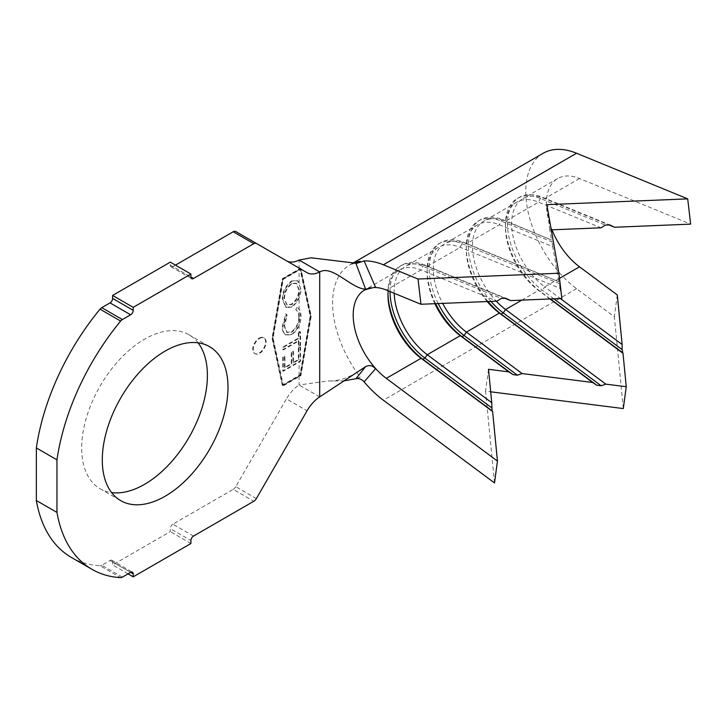 <?xml version="1.0" encoding="UTF-8"?>
<svg xmlns="http://www.w3.org/2000/svg" width="727" height="727" viewBox="0 0 727 727"><rect width="100%" height="100%" fill="white"/><g stroke="black" fill="none" stroke-linecap="round" stroke-linejoin="round"><path stroke-width="0.55" stroke-dasharray="3.63 2.73" d="M259.175 338.137A9.106 5.262 -60 0 1 263.728 337.692A9.106 5.262 -60 0 1 265.119 344.989A9.106 5.262 -60 0 1 259.175 353.013A9.106 5.262 -60 0 1 254.623 353.467A9.106 5.262 -60 0 1 253.223 346.161A9.106 5.262 -60 0 1 259.175 338.137M259.684 338.437A9.106 5.262 -60 0 1 264.237 337.982A9.106 5.262 -60 0 1 265.637 345.28A9.106 5.262 -60 0 1 259.684 353.313A9.106 5.262 -60 0 1 255.132 353.758A9.106 5.262 -60 0 1 253.741 346.461A9.106 5.262 -60 0 1 259.684 338.437M198.08 342.826A88.885 51.317 120 0 0 188.984 334.774A88.885 51.317 120 0 0 144.546 339.182A88.885 51.317 120 0 0 86.468 417.507A88.885 51.317 120 0 0 100.099 488.735A88.885 51.317 120 0 0 111.613 492.588M291.9 281.349C285.947 286.065 282.93 292.09 282.83 299.415L286.229 307.576L291.854 307.094C297.806 302.414 300.86 296.416 301.005 289.092L297.616 280.813L291.391 281.049C285.438 285.766 282.412 291.791 282.312 299.124L285.711 307.285L291.336 306.794C294.862 304.486 297.452 301.023 299.097 296.407L300.515 288.81L299.097 282.512L299.097 269.581L299.997 269.09L310.165 316.136L299.997 374.978L282.767 384.901L272.58 337.837L282.767 279.004L299.097 269.581M298.861 348.224L298.87 359.765L293.463 362.9L293.444 351.459L291.754 352.441L291.772 363.882L284.984 367.817L284.966 356.375L283.257 357.366L283.285 371.243L300.587 361.219L300.56 347.233L298.343 347.924L298.361 359.474L292.954 362.609L292.936 351.159L291.236 352.15L291.254 363.591L284.466 367.517L284.448 356.076L282.748 357.066L282.767 370.943L300.087 360.928L300.051 346.943L299.097 347.488L299.097 345.634L300.078 345.08L300.051 331.685L299.097 332.239L299.097 324.024L300.487 315.936L299.097 309.493L299.097 296.407M299.297 317.19L298.779 316.89C298.833 313.455 297.834 311.12 295.78 309.902L296.298 310.193C298.343 311.42 299.351 313.755 299.297 317.19C299.26 323.251 296.78 328.231 291.872 332.13L287.21 332.566L284.466 325.632L287.292 315.409L286.256 314.082L282.83 326.732C282.712 330.64 283.73 333.42 285.865 335.083L292.036 334.611C298.034 329.767 301.023 323.633 301.005 316.236C301.087 311.992 299.869 309.139 297.334 307.666L296.298 310.193L295.78 309.902L296.825 307.367L299.097 309.493M298.779 316.89C298.742 322.961 296.271 327.941 291.363 331.83L286.692 332.275L283.948 325.332L286.783 315.109L285.738 313.782L282.312 326.432C282.203 330.34 283.212 333.13 285.357 334.783L291.518 334.311C294.998 332.039 297.525 328.604 299.097 324.024M298.888 332.966L298.888 338.4L283.276 347.451L283.276 349.941L298.897 340.89L298.906 346.343L300.587 345.37L300.569 331.985L298.888 332.966L298.37 332.666L299.097 332.239M298.37 332.666L298.379 338.11L282.758 347.152L282.767 349.642L298.379 340.59L298.388 346.052L299.097 345.634M298.343 347.924L299.097 347.488M291.391 281.049L297.098 280.513L299.097 282.512M559.499 278.368L544.732 286.901A54.643 31.552 60 0 1 513.589 238.838A54.643 31.552 60 0 1 522.94 198.607A54.643 31.552 60 0 1 544.732 198.58L608.953 224.943M551.957 229.823A54.643 31.552 60 0 1 557.709 178.533A54.643 31.552 60 0 1 579.51 178.506L690.65 224.125M551.257 229.85L549.766 229.914L551.557 240.055L505.574 221.19A54.643 31.552 60 0 0 483.782 221.217A54.643 31.552 60 0 0 496.277 301.178M549.976 298.97L538.553 290.464A54.643 31.552 60 0 1 505.438 227.197A54.643 31.552 60 0 1 516.752 202.179A54.643 31.552 60 0 1 538.553 202.151L601.047 227.805M521.822 300.124L538.553 290.464L540.315 291.463L542.378 290.273L544.732 286.901L560.381 298.543M487.217 301.551A54.643 31.552 60 0 1 466.28 249.797A54.643 31.552 60 0 1 477.603 224.779A54.643 31.552 60 0 1 499.394 224.752L552.711 246.644L558.899 281.749L466.425 243.79A54.643 31.552 60 0 0 444.624 243.818A54.643 31.552 60 0 0 442.679 303.377M394.188 293.281A54.643 31.552 60 0 1 405.475 266.427A54.643 31.552 60 0 1 427.267 266.4L504.947 298.279M434.882 303.695A54.643 31.552 60 0 1 427.131 272.407A54.643 31.552 60 0 1 438.445 247.389A54.643 31.552 60 0 1 460.236 247.362L560.063 288.337L561.853 298.479M388.154 290.8A54.643 31.552 60 0 1 399.287 269.999A54.643 31.552 60 0 1 421.087 269.971L497.041 301.142M307.058 272.68L235.757 231.522M175.452 265.119L172.881 266.6L190.91 277.014L170.3 265.119L170.3 262.138M71.41 557.464A179.233 103.479 120 0 0 100.035 565.733L120.637 577.638M122.372 577.147L101.771 565.252L110.022 560.481L130.633 572.376L112.603 561.971L112.603 564.943L170.3 531.628L170.3 528.656L190.91 540.552M128.052 573.867L112.603 564.943M190.91 543.532L170.3 531.628M193.482 536.09L172.881 524.194L233.203 489.362L253.814 501.257M256.367 498.568L235.757 486.672L286.447 398.869L307.058 410.773M282.358 385.728L272.052 338.137L282.358 278.65L300.442 268.272L310.693 315.827L300.442 375.35L282.358 385.728L272.57 338.437L282.876 278.95L282.358 278.65M319.707 396.887L299.097 384.992A27.69 15.985 120 0 0 286.447 398.869M235.757 486.672A5.098 2.944 -60 0 1 233.203 489.362M172.881 524.194A3.644 2.099 120 0 0 170.3 528.656M112.603 561.971A3.644 2.099 120 0 0 111.849 560.299A3.644 2.099 120 0 0 110.022 560.481M101.771 565.252A5.098 2.944 -60 0 1 100.035 565.733M170.3 265.119A3.644 2.099 120 0 0 171.054 266.782A3.644 2.099 120 0 0 172.881 266.6M352.668 263.447A83.787 48.373 -120 0 0 349.941 264.837A83.787 48.373 -120 0 0 360.238 377.022L357.002 378.522M344.389 380.803L327.723 380.993L299.097 384.992L299.097 376.068M360.238 377.022L355.994 378.658M543.142 153.288A83.787 48.373 -120 0 0 528.811 214.974A83.787 48.373 -120 0 0 576.556 288.674L614.351 316.79L623.303 408.565M494.505 482.928L485.545 391.153L490.689 391.808M617.296 294.944L614.351 316.79M390.035 291.572A57.56 33.233 60 0 1 401.958 265.091A57.56 33.233 60 0 1 424.913 265.064L505.765 298.252M387.982 293.844A57.56 33.233 60 0 1 387.973 292.627A57.56 33.233 60 0 1 399.895 266.282A57.56 33.233 60 0 1 422.85 266.255L501.257 298.433M438.217 303.559A57.56 33.233 60 0 1 441.107 242.482A57.56 33.233 60 0 1 464.062 242.454L558.899 281.749M435.627 303.668A57.56 33.233 60 0 1 427.131 270.026A57.56 33.233 60 0 1 439.044 243.672A57.56 33.233 60 0 1 462.008 243.645L559.381 283.612L558.99 281.422M560.063 288.337L559.381 283.612M490.961 301.396A57.56 33.233 60 0 1 480.265 219.881A57.56 33.233 60 0 1 503.22 219.854L551.557 240.055M487.99 301.514A57.56 33.233 60 0 1 466.28 247.416A57.56 33.233 60 0 1 478.202 221.072A57.56 33.233 60 0 1 501.157 221.044L552.029 241.918L551.648 239.728M552.711 246.644L552.029 241.918M553.847 298.815L542.378 290.273A57.56 33.233 60 0 1 509.572 239.646A57.56 33.233 60 0 1 519.414 197.271A57.56 33.233 60 0 1 542.378 197.244L609.771 224.907M550.375 298.951L540.315 291.463A57.56 33.233 60 0 1 505.438 224.816A57.56 33.233 60 0 1 517.36 198.462A57.56 33.233 60 0 1 540.315 198.435L605.264 225.088M549.766 229.914L546.822 204.66M488.499 369.307L485.545 391.153M272.57 338.437L272.052 338.137M282.876 278.95L300.905 268.536L311.211 316.127L300.905 375.623L282.876 386.028M300.905 375.623L300.442 375.35M311.211 316.127L310.693 315.827M300.905 268.536L300.442 268.272M300.487 375.259L283.285 385.192L273.098 338.137L283.285 279.304L300.487 269.372L310.683 316.436L300.487 375.259L299.997 374.978M283.285 385.192L282.767 384.901M273.098 338.137L272.58 337.837M310.683 316.436L310.165 316.136M300.487 269.372L299.997 269.09M283.285 279.304L282.767 279.004M283.285 371.243L282.767 370.943M300.587 361.219L300.087 360.928M300.56 347.233L300.051 346.943M298.87 359.765L298.361 359.474M293.463 362.9L292.954 362.609M293.444 351.459L292.936 351.159M291.754 352.441L291.236 352.15M291.772 363.882L291.254 363.591M284.984 367.817L284.466 367.517M284.966 356.375L284.448 356.076M283.257 357.366L282.748 357.066M298.897 340.89L298.379 340.59M298.906 346.343L298.388 346.052M300.587 345.37L300.078 345.08M300.569 331.985L300.051 331.685M298.888 338.4L298.379 338.11M283.276 347.451L282.758 347.152M283.276 349.941L282.767 349.642M301.005 316.236L300.487 315.936M291.872 332.13L291.363 331.83M284.466 325.632L283.948 325.332M287.292 315.409L286.783 315.109M286.256 314.082L285.738 313.782M282.83 326.732L282.312 326.432M285.865 335.083L285.357 334.783M292.036 334.611L291.518 334.311M291.854 307.094L291.336 306.794M301.005 289.092L300.515 288.81M282.83 299.415L282.312 299.124M284.511 298.524C284.584 292.554 287.047 287.665 291.909 283.866L296.616 283.457L299.306 289.955C299.17 295.925 296.68 300.787 291.854 304.549L287.238 304.976L283.993 298.234C284.066 292.254 286.538 287.365 291.391 283.575L296.107 283.157L298.797 289.655C298.652 295.625 296.162 300.487 291.336 304.25L286.729 304.677L283.993 298.234M291.909 283.866L291.391 283.575M299.306 289.955L298.797 289.655M291.854 304.549L291.336 304.25M299.097 375.468L299.097 361.483M579.51 178.506L544.732 198.58L542.378 197.244L540.315 198.435L538.553 202.151L505.574 221.19L503.22 219.854L501.157 221.044L499.394 224.752L466.425 243.79L464.062 242.454L462.008 243.645L460.236 247.362L427.267 266.4L424.913 265.064L422.85 266.255L421.087 269.971L386.31 290.046M299.097 268.981L299.097 260.057M576.556 288.674L383.356 400.213M264.237 337.982L263.728 337.692M188.984 334.774L209.594 346.679M557.709 178.533L522.94 198.607M516.752 202.179L483.782 221.217M477.603 224.779L444.624 243.818M438.445 247.389L405.475 266.427M399.287 269.999L364.518 290.073M100.099 488.735L120.709 500.639M171.054 266.782L191.664 278.677M111.849 560.299L132.45 572.204M355.094 263.119L349.941 264.837L352.277 263.483M357.084 372.188C345.507 379.794 334.693 381.23 327.723 380.993M399.895 266.282L401.958 265.091M387.973 295.008L387.973 292.627M439.044 243.672L441.107 242.482M427.131 272.407L427.131 270.026M478.202 221.072L480.265 219.881M466.28 249.797L466.28 247.416M517.36 198.462L519.414 197.271M505.438 227.197L505.438 224.816M255.132 353.758L254.623 353.467M286.692 332.275L287.21 332.566M297.616 280.813L297.098 280.513M285.711 307.285L286.229 307.576M296.107 283.157L296.616 283.457M286.729 304.677L287.238 304.976"/><path stroke-width="1.09" d="M165.147 496.232A88.885 51.317 120 0 0 223.216 417.907A88.885 51.317 120 0 0 209.594 346.679A88.885 51.317 120 0 0 165.147 351.077A88.885 51.317 120 0 0 107.078 429.412A88.885 51.317 120 0 0 120.709 500.639A88.885 51.317 120 0 0 165.147 496.232M111.613 492.588A88.885 51.317 120 0 0 144.546 484.336A88.885 51.317 120 0 0 199.407 415.49A88.885 51.317 120 0 0 198.08 342.826M364.109 381.848L375.486 368.798C372.66 365.454 369.361 364.736 365.59 366.653L355.994 378.658C359.047 378.194 361.755 379.258 364.109 381.848A83.787 48.373 -120 0 0 383.356 400.213L494.505 482.928L497.45 461.082L386.31 378.367A54.643 31.552 60 0 1 371.224 363.236A54.643 31.552 60 0 1 364.518 290.073A54.643 31.552 60 0 1 371.224 287.756M368.162 288.919L375.486 287.11L364.109 260.929L355.994 263.547L360.238 261.284L355.094 263.119L311.092 257.803L299.097 260.057A27.69 15.985 120 0 1 286.511 260.82M299.097 260.057L319.707 271.953A27.69 15.985 -60 0 1 307.058 272.68L256.367 243.418A5.098 2.944 120 0 0 253.814 243.672L193.482 278.496A3.644 2.099 -60 0 1 191.664 278.677A3.644 2.099 -60 0 1 190.91 277.014L190.91 274.034L133.205 307.348L133.205 310.329A3.644 2.099 -60 0 1 130.633 314.791L122.372 319.553A5.098 2.944 120 0 0 120.637 321.07A179.233 103.479 120 0 0 56.96 459.837L56.96 512.399A179.233 103.479 120 0 0 92.02 569.359A179.233 103.479 120 0 0 120.637 577.638A5.098 2.944 120 0 0 122.372 577.147L130.633 572.376A3.644 2.099 -60 0 1 132.45 572.204A3.644 2.099 -60 0 1 133.205 573.867L133.205 576.838L190.91 543.532L190.91 540.552A3.644 2.099 -60 0 1 193.482 536.09L253.814 501.257A5.098 2.944 120 0 0 256.367 498.568L307.058 410.773A27.69 15.985 -60 0 1 319.707 396.887L319.707 271.953C332.484 264.583 351.341 288.828 365.59 289.146L355.994 263.547M504.947 298.279L510.572 300.587L561.853 298.479L558.899 273.225L546.822 204.66L687.706 198.871L690.65 224.125L614.569 227.251L608.953 224.943M614.569 227.251L609.771 224.907L605.264 225.088L601.047 227.805L551.257 229.85M560.381 298.543L622.13 344.507L617.296 294.944L579.51 266.818A54.643 31.552 60 0 1 551.957 229.823M521.822 300.124L505.574 309.502A54.643 31.552 60 0 1 496.277 301.178M487.217 301.551A54.643 31.552 60 0 0 499.394 313.073L466.425 332.112A54.643 31.552 60 0 1 442.679 303.377M434.882 303.695A54.643 31.552 60 0 0 460.236 335.683L462.008 336.674L464.062 335.483L466.425 332.112L522.113 373.56L592.641 382.475L499.394 313.073L501.157 314.073L503.22 312.883L505.574 309.502L605.864 384.147L626.247 386.719L622.994 353.313L622.121 349.623L622.13 344.507M549.976 298.97L622.994 353.313M388.154 290.8A54.643 31.552 60 0 0 387.973 295.008A54.643 31.552 60 0 0 421.087 358.284L422.85 359.283L424.913 358.093L427.267 354.712L491.752 402.713L488.499 369.307L508.882 371.888L460.236 335.683L427.267 354.712A54.643 31.552 60 0 1 394.188 293.281M510.572 300.587L505.765 298.252L501.257 298.433L497.041 301.142L420.969 304.268L418.016 279.014L383.356 264.792A83.787 48.373 -120 0 0 364.109 260.929M373.642 287.528A54.643 31.552 60 0 1 386.31 290.046L420.969 304.268M253.814 243.672L233.203 231.768L175.452 265.119M190.91 274.034L170.3 262.138L112.603 295.453L112.603 298.424L133.205 310.329M133.205 307.348L112.603 295.453M130.633 314.791L110.022 302.886L101.771 307.657L122.372 319.553M120.637 321.07L100.035 309.175A179.233 103.479 120 0 0 36.35 447.941L36.35 500.503A179.233 103.479 120 0 0 71.41 557.464L92.02 569.359M56.96 459.837L36.35 447.941M56.96 512.399L36.35 500.503M133.205 576.838L128.052 573.867M100.035 309.175A5.098 2.944 -60 0 1 101.771 307.657M110.022 302.886A3.644 2.099 120 0 0 112.603 298.424M233.203 231.768A5.098 2.944 -60 0 1 235.757 231.522L256.367 243.418M357.002 378.522L344.389 380.803M365.59 366.653L319.707 396.887M687.706 198.871L576.556 153.252A83.787 48.373 -120 0 0 543.142 153.288L352.277 263.483M558.899 273.225L418.016 279.014M497.45 461.082L492.615 411.527L492.034 410.773L491.752 402.713M386.31 378.367L421.087 358.284L492.615 411.527M490.689 391.808L623.303 408.565L626.247 386.719M491.752 407.838L424.913 358.093A57.56 33.233 60 0 1 390.035 291.572M492.034 410.773L422.85 359.283A57.56 33.233 60 0 1 387.982 293.844M435.627 303.668A57.56 33.233 60 0 0 462.008 336.674L512.998 374.623L517.406 375.187L464.062 335.483A57.56 33.233 60 0 1 438.217 303.559M517.406 375.187L522.113 373.56M508.882 371.888L512.998 374.623M487.99 301.514A57.56 33.233 60 0 0 501.157 314.073L596.749 385.21L601.156 385.773L503.22 312.883A57.56 33.233 60 0 1 490.961 301.396M601.156 385.773L605.864 384.147M592.641 382.475L596.749 385.21M553.847 298.815L622.121 349.623M550.375 298.951L622.412 352.559M579.51 266.818L559.499 278.368M190.91 277.014L193.482 278.496M133.205 573.867L130.633 572.376M360.238 261.284A83.787 48.373 -120 0 0 352.668 263.447M576.556 153.252L383.356 264.792M364.518 290.073L367.88 288.982"/></g></svg>
